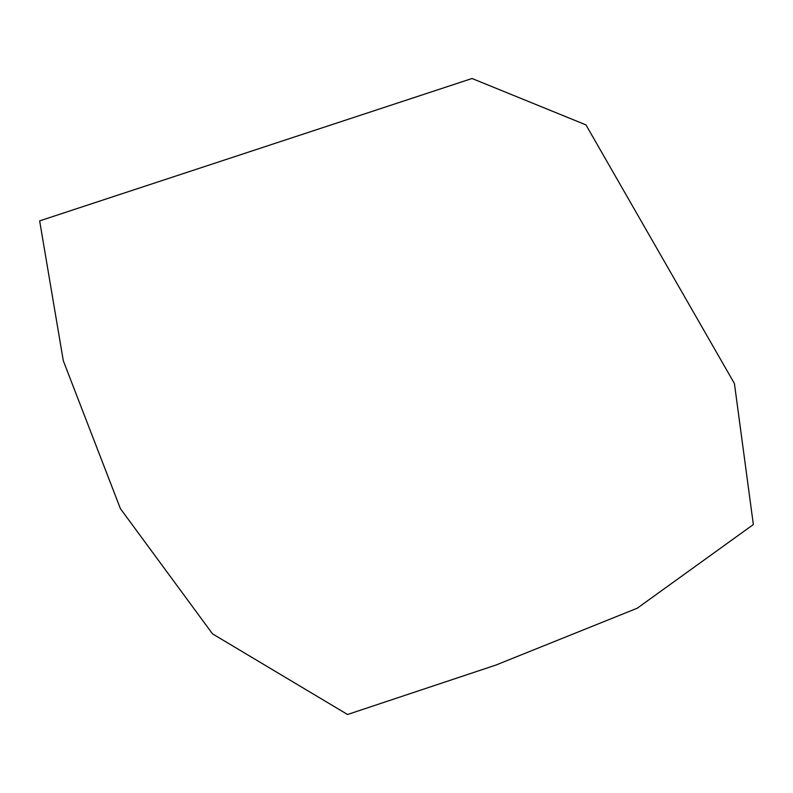 <?xml version="1.0" encoding="UTF-8"?>
<svg xmlns="http://www.w3.org/2000/svg" width="793" height="793" viewBox="0 0 793 793"><rect width="100%" height="100%" fill="white"/><g stroke="black" fill="none" stroke-linecap="round" stroke-linejoin="round"><path stroke-width="1.19" d="M39.65 220.87L472.043 78.507L585.958 124.888L734.417 383.515L753.35 524.55L637.245 608.211L495.932 665.049L347.542 714.493L212.514 633.855L120.417 508.66L63.301 360.756L39.65 220.87"/></g></svg>

